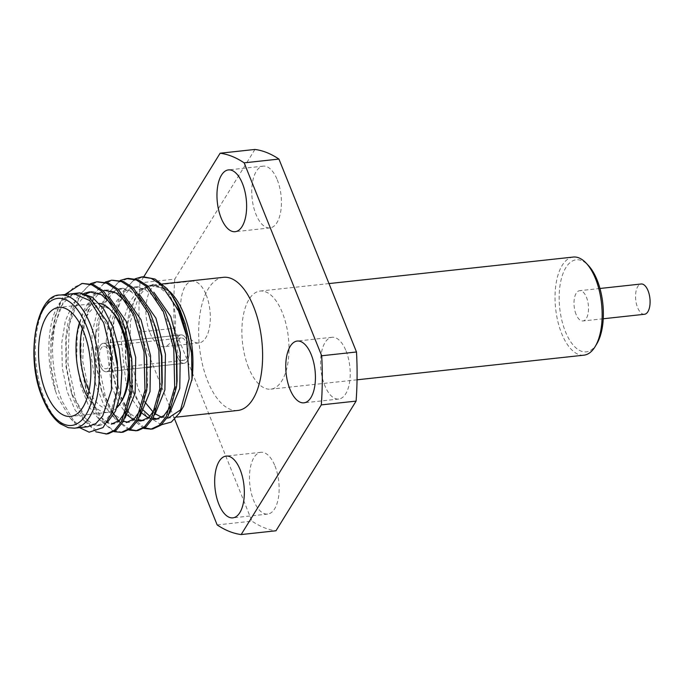 <?xml version="1.0" encoding="UTF-8"?>
<svg xmlns="http://www.w3.org/2000/svg" width="684" height="684" viewBox="0 0 684 684"><rect width="100%" height="100%" fill="white"/><g stroke="black" fill="none" stroke-linecap="round" stroke-linejoin="round"><path stroke-width="0.51" stroke-dasharray="3.42 2.56" d="M100.993 363.803A11.269 5.275 -96.2 0 0 106.08 368.753A11.269 5.275 -96.2 0 0 110.021 362.571A11.269 5.275 -96.2 0 0 108.73 351.285A11.269 5.275 -96.2 0 0 103.643 346.343A11.269 5.275 -96.2 0 0 99.693 352.525A11.269 5.275 -96.2 0 0 100.993 363.803M178.609 355.381A11.269 5.275 -96.2 0 0 183.697 360.323A11.269 5.275 -96.2 0 0 187.638 354.141A11.269 5.275 -96.2 0 0 186.347 342.864A11.269 5.275 -96.2 0 0 181.26 337.913A11.269 5.275 -96.2 0 0 177.31 344.095A11.269 5.275 -96.2 0 0 178.609 355.381M99.95 365.495A14.321 6.703 -96.2 0 0 106.405 371.78A14.321 6.703 -96.2 0 0 111.415 363.922A14.321 6.703 -96.2 0 0 109.773 349.592A14.321 6.703 -96.2 0 0 103.318 343.308A14.321 6.703 -96.2 0 0 98.299 351.166A14.321 6.703 -96.2 0 0 99.95 365.495A14.321 6.703 -96.2 0 0 106.405 371.78A14.321 6.703 -96.2 0 0 111.415 363.922A14.321 6.703 -96.2 0 0 109.773 349.592A14.321 6.703 -96.2 0 0 103.318 343.308A14.321 6.703 -96.2 0 0 98.299 351.166A14.321 6.703 -96.2 0 0 99.95 365.495M177.566 357.074A14.321 6.703 -96.2 0 0 184.022 363.349A14.321 6.703 -96.2 0 0 189.032 355.5A14.321 6.703 -96.2 0 0 187.39 341.171A14.321 6.703 -96.2 0 0 180.935 334.886A14.321 6.703 -96.2 0 0 175.916 342.735A14.321 6.703 -96.2 0 0 177.566 357.074A14.321 6.703 -96.2 0 0 184.022 363.349A14.321 6.703 -96.2 0 0 189.032 355.5A14.321 6.703 -96.2 0 0 187.39 341.171A14.321 6.703 -96.2 0 0 180.935 334.886A14.321 6.703 -96.2 0 0 175.916 342.735A14.321 6.703 -96.2 0 0 177.566 357.074M596.91 343.633A46.307 21.666 83.8 0 1 565.377 331.535A46.307 21.666 83.8 0 1 562.599 274.643A46.307 21.666 83.8 0 1 588.428 265.537M573.26 257.056A49.351 23.094 -96.2 0 0 555.989 284.125A49.351 23.094 -96.2 0 0 561.658 333.518A49.351 23.094 -96.2 0 0 583.914 355.176M644.465 314.281A15.228 7.131 83.8 0 1 637.599 307.603A15.228 7.131 83.8 0 1 635.846 292.35A15.228 7.131 83.8 0 1 641.182 283.997M576.039 314.281A15.228 7.131 83.8 0 1 574.286 299.036A15.228 7.131 83.8 0 1 579.622 290.683A15.228 7.131 83.8 0 1 586.496 297.369A15.228 7.131 83.8 0 1 588.24 312.614A15.228 7.131 83.8 0 1 582.913 320.967A15.228 7.131 83.8 0 1 576.039 314.281M248.514 367.513A49.351 23.094 83.8 0 1 242.846 318.12A49.351 23.094 83.8 0 1 260.117 291.051A49.351 23.094 83.8 0 1 282.381 312.708A49.351 23.094 83.8 0 1 288.049 362.101A49.351 23.094 83.8 0 1 270.77 389.17A49.351 23.094 83.8 0 1 248.514 367.513M277.251 179.772A31.071 14.544 83.8 0 1 280.825 210.877A31.071 14.544 83.8 0 1 269.941 227.917A31.071 14.544 83.8 0 1 255.927 214.28A31.071 14.544 83.8 0 1 252.362 183.184A31.071 14.544 83.8 0 1 263.237 166.144A31.071 14.544 83.8 0 1 277.251 179.772M150.053 333.091A31.071 14.544 -96.2 0 0 164.066 346.728A31.071 14.544 -96.2 0 0 174.942 329.679A31.071 14.544 -96.2 0 0 171.376 298.583A31.071 14.544 -96.2 0 0 157.363 284.946A31.071 14.544 -96.2 0 0 146.479 301.995A31.071 14.544 -96.2 0 0 150.053 333.091M206.166 294.804A31.071 14.544 83.8 0 1 209.74 325.909A31.071 14.544 83.8 0 1 198.864 342.949A31.071 14.544 83.8 0 1 184.842 329.312A31.071 14.544 83.8 0 1 181.277 298.215A31.071 14.544 83.8 0 1 192.153 281.167A31.071 14.544 83.8 0 1 206.166 294.804M274.968 465.941A31.071 14.544 83.8 0 1 278.533 497.037A31.071 14.544 83.8 0 1 267.658 514.086A31.071 14.544 83.8 0 1 253.636 500.449A31.071 14.544 83.8 0 1 250.07 469.344A31.071 14.544 83.8 0 1 260.946 452.304A31.071 14.544 83.8 0 1 274.968 465.941M346.044 350.909A31.071 14.544 83.8 0 1 349.618 382.005A31.071 14.544 83.8 0 1 338.742 399.054A31.071 14.544 83.8 0 1 324.72 385.417A31.071 14.544 83.8 0 1 321.155 354.321A31.071 14.544 83.8 0 1 332.031 337.272A31.071 14.544 83.8 0 1 346.044 350.909M217.161 524.927L251.951 521.148A191.913 89.801 83.8 0 0 275.968 530.784M143.82 276.721L140.006 282.894L174.796 279.115A191.913 89.801 83.8 0 0 174.403 328.234L139.613 332.014L174.711 419.326M140.006 282.894A191.913 89.801 -96.2 0 0 139.613 332.014M116.913 407.673A54.831 25.659 83.8 0 1 108.098 412.349A54.831 25.659 83.8 0 1 87.466 396.865M89.04 390.735A51.787 24.231 -96.2 0 0 122.359 399.832M112.877 312.485A51.787 24.231 -96.2 0 0 82.285 328.525M70.119 293.975L60.833 301.558C47.281 317.615 44.785 360.562 55.618 391.419L50.941 365.316L51.12 338.418L55.096 316.478L62.851 297.566L64.929 294.539M87.997 426.713L79.139 425.08L70.409 418.411L57.798 397.336L55.618 391.419L50.932 366.504L50.924 340.478L60.201 307.407L68.682 297.189L78.309 293.085L80.361 292.991M107.516 422.225L100.189 425.388L92.263 423.815L84.218 417.266L71.256 392.3L65.946 366.385L65.792 338.862L72.461 310.989L85.927 293.949M91.305 291.786L93.178 291.478L109.183 297.053M125.095 418.009L115.066 423.772L107.131 422.208L99.094 415.658L86.133 390.684L80.815 364.769L80.661 337.255L89.937 304.175L98.419 293.958L108.046 289.862L124.052 295.437M139.963 416.402L129.934 422.165L128.045 422.225M123.436 421.233L114.014 414.111M112.467 412.23L101.001 389.076L95.683 363.153L95.529 335.639L104.806 302.559L113.287 292.342L122.915 288.246L138.929 293.821M154.823 414.795L144.803 420.557L142.922 420.617M138.305 419.617L128.891 412.495M127.788 411.187L115.87 387.46L110.56 361.554L110.398 334.023L119.674 300.943L128.156 290.726L137.783 286.63L153.789 292.196M169.692 413.179L159.671 418.933L157.782 419.001M153.173 418.001L149.984 416.368M142.657 409.571L130.738 385.844L125.42 359.929L125.266 332.407L134.543 299.327L143.024 289.11L152.652 285.014L168.426 290.401M161.458 424.755L145.675 415.248L132.645 391.522L125.89 362.58L125.377 331.227L130.387 307.39L141.084 289.691L153.763 284.091L168.187 290.093M143.777 428.423L129.875 417.231L118.554 395.514L117.015 391.017L110.953 361.503L110.748 330.312L112.193 319.608L120.846 293.616L135.056 278.824M128.908 430.039L115.006 418.839L103.686 397.13L102.147 392.633L96.085 363.118L95.88 331.928L97.325 321.224L105.977 295.231L120.187 280.44M114.04 431.655L100.138 420.455L88.817 398.738L87.27 394.249L81.216 364.726L81.011 333.544L82.456 322.839L91.109 296.847L105.319 282.056M95.871 431.809L83.747 419.976L73.949 400.354L72.401 395.865L66.348 366.342L66.143 335.16L67.588 324.455L76.24 298.463L90.45 283.663M73.581 293.598L61.748 300.498L74.547 293.496L84.893 295.462L95.384 303.662L111.483 333.954L112.783 338.212M117.605 387.195L110.269 414.495L103.814 422.584L96.435 425.799L85.577 422.438L75.129 410.152L67.126 391.504L62.321 368.009L61.74 342.94L65.331 320.933L73.102 303.328L83.97 293.419M113.065 305.432L126.36 332.339L132.115 359.28L132.482 385.571L126.104 411.033M115.066 423.772L111.312 424.183L99.821 420.352L88.929 406.638L80.909 386.127L76.668 360.528L77.258 334.51L82.448 312.537L92.135 296.617L104.301 290.272L108.046 289.862M127.908 303.781L141.237 330.723L146.992 357.672L147.351 383.955L140.964 409.451M129.934 422.156L126.189 422.567L114.69 418.728L103.806 405.013L95.786 384.511L91.545 358.912L92.126 332.886L97.325 310.929L107.012 295.001L119.178 288.657L129.524 290.614L140.006 298.814L156.114 329.107M162.236 382.347L155.815 407.878M137.578 420.857L133.389 419.506M127.284 415.137L118.221 402.543L111.33 385.246L106.191 341.367L108.756 320.916L114.681 303.687L123.624 291.786L134.055 287.041L144.41 289.007L154.883 297.207L170.991 327.491M177.105 380.731L170.667 406.313M152.447 419.241L148.266 417.89M141.477 412.854L132.602 399.978L125.907 382.613L121.102 338.982L123.736 318.829L129.695 301.824L138.578 290.101L148.932 285.425L159.278 287.383L169.76 295.591L185.868 325.875M191.982 379.116L191.845 380.484M83.79 283.227L73.863 287.177L65.442 296.163L54.523 325.875L52.488 345.839C52.429 365.897 55.609 384.271 62.013 400.961L75.531 423.892L79.566 427.637M107.662 433.844L99.094 432.322L90.356 425.764L75.753 400.157L67.844 362.905L69.392 324.259L80.31 294.548L88.732 285.561L98.658 281.611M122.53 432.228L113.963 430.715L105.225 424.157L90.621 398.541L82.713 361.289L84.26 322.643L95.179 292.932L103.6 283.954L113.535 280.004M137.398 430.612L136.501 430.689M129.763 429.492L118.691 420.976M112.501 412.136L105.49 396.934L97.581 359.673L99.129 321.027L110.047 291.324L118.469 282.338L128.404 278.388M152.267 429.005L151.369 429.073M144.632 427.876L131.234 416.445L120.358 395.318L112.45 358.057L113.997 319.411L124.915 289.708L133.346 280.722L143.264 276.772M52.488 345.839A76.155 35.636 83.8 0 1 62.851 297.566M223.429 277.328A66.947 31.327 -96.2 0 0 199.984 314.059A66.947 31.327 -96.2 0 0 207.679 381.065A66.947 31.327 -96.2 0 0 237.878 410.451M169.683 291.435L153.84 284.886L145.966 288.075L139.134 295.65L130.396 321.608L130.02 355.697L138.091 388.623L144.786 401.901M174.403 328.234L251.951 521.148M254.927 149.445L174.796 279.115M153.327 412.255L155.499 413.991M161.732 417.266L167.033 418.078M181.679 409.16L183.688 406.116M79.43 322.874A54.831 25.659 83.8 0 1 96.264 303.32A54.831 25.659 83.8 0 1 99.24 303.371M74.616 428.175A66.947 31.327 83.8 0 1 44.417 398.789A66.947 31.327 83.8 0 1 36.722 331.783A66.947 31.327 83.8 0 1 60.166 295.052M183.697 360.323L106.08 368.753M180.935 334.886L126.711 340.769L180.935 334.886M126.463 340.794L103.318 343.308L126.463 340.794M184.022 363.349L151.489 366.88L184.022 363.349M147.744 367.291L106.405 371.78L147.744 367.291M181.26 337.913L103.643 346.343M599.962 288.477L579.622 290.683M328.987 283.578L260.117 291.051M269.941 227.917L235.151 231.696M198.864 342.949L164.066 346.728M267.658 514.086L232.859 517.856M338.742 399.054L303.944 402.833M108.098 412.349L70.632 416.419M51.12 338.418L50.924 340.478M71.256 392.3L72.401 395.865M65.792 338.862L66.143 335.16M86.124 390.684L87.27 394.249M80.661 337.255L81.011 333.544M101.001 389.068L102.147 392.633M95.529 335.639L95.88 331.928M115.87 387.46L117.015 391.017M110.398 334.023L110.748 330.312M130.738 385.844L131.277 387.529M125.266 332.407L125.377 331.227M111.526 333.937L111.176 332.86M74.547 293.504L78.309 293.094M96.435 425.799L100.189 425.388M89.424 291.888L93.178 291.478M119.178 288.657L122.915 288.246M141.066 420.951L144.803 420.549M134.055 287.041L137.783 286.639M155.943 419.335L159.671 418.933M148.932 285.425L152.652 285.023M162.322 283.963L153.84 284.886M176.737 417.086L168.29 418.001M70.409 418.411L75.531 423.892M96.264 303.32L58.798 307.39M332.031 337.272L297.241 341.051M260.946 452.304L226.156 456.083M192.153 281.167L157.363 284.946M263.237 166.144L228.447 169.914M357.048 379.808L270.77 389.17M603.254 318.761L582.913 320.967"/><path stroke-width="1.03" d="M586.222 263.178L588.428 265.537A46.307 21.666 83.8 0 1 597.158 280.115A46.307 21.666 83.8 0 1 596.91 343.633L595.26 346.412A49.351 23.094 -96.2 0 0 595.525 278.713A49.351 23.094 -96.2 0 0 586.222 263.178A49.351 23.094 -96.2 0 0 573.26 257.056L328.987 283.578M599.962 288.477L641.182 283.997A15.228 7.131 83.8 0 1 648.047 290.683A15.228 7.131 83.8 0 1 649.8 305.928A15.228 7.131 83.8 0 1 644.465 314.281L603.254 318.761M221.137 218.059A31.071 14.544 -96.2 0 0 235.151 231.696A31.071 14.544 -96.2 0 0 246.026 214.656A31.071 14.544 -96.2 0 0 242.461 183.551A31.071 14.544 -96.2 0 0 228.447 169.914A31.071 14.544 -96.2 0 0 217.563 186.963A31.071 14.544 -96.2 0 0 221.137 218.059M218.846 504.228A31.071 14.544 -96.2 0 0 232.859 517.856A31.071 14.544 -96.2 0 0 243.743 500.816A31.071 14.544 -96.2 0 0 240.169 469.72A31.071 14.544 -96.2 0 0 226.156 456.083A31.071 14.544 -96.2 0 0 215.272 473.123A31.071 14.544 -96.2 0 0 218.846 504.228M289.93 389.196A31.071 14.544 -96.2 0 0 303.944 402.833A31.071 14.544 -96.2 0 0 314.82 385.785A31.071 14.544 -96.2 0 0 311.254 354.688A31.071 14.544 -96.2 0 0 297.241 341.051A31.071 14.544 -96.2 0 0 286.357 358.091A31.071 14.544 -96.2 0 0 289.93 389.196M356.099 401.106L275.968 530.784L241.17 534.555L321.3 404.885L356.099 401.106A191.913 89.801 83.8 0 0 356.492 351.986L321.694 355.766L244.145 162.852L278.935 159.073A191.913 89.801 83.8 0 0 254.927 149.445L220.137 153.216L143.82 276.721M321.3 404.885A191.913 89.801 -96.2 0 0 321.694 355.766M174.711 419.326L217.161 524.927A191.913 89.801 -96.2 0 0 241.17 534.555M244.145 162.852A191.913 89.801 -96.2 0 0 220.137 153.216M99.24 303.371A54.831 25.659 83.8 0 1 110.671 310.126A54.831 25.659 83.8 0 1 121 327.388A54.831 25.659 83.8 0 1 120.709 402.611A54.831 25.659 83.8 0 1 116.913 407.673M87.466 396.865A54.831 25.659 83.8 0 1 83.371 388.29A54.831 25.659 83.8 0 1 79.43 322.874M82.285 328.525A51.787 24.231 -96.2 0 0 87.09 386.306A51.787 24.231 -96.2 0 0 89.04 390.735M120.709 402.611L122.359 399.832A51.787 24.231 -96.2 0 0 122.633 328.79A51.787 24.231 -96.2 0 0 112.877 312.485L110.671 310.126M45.896 392.351A54.831 25.659 -96.2 0 0 70.632 416.419A54.831 25.659 -96.2 0 0 89.826 386.34A54.831 25.659 -96.2 0 0 83.534 331.458A54.831 25.659 -96.2 0 0 58.798 307.39A54.831 25.659 -96.2 0 0 39.595 337.469A54.831 25.659 -96.2 0 0 45.896 392.351M64.929 294.539L81.986 283.424L91.716 284.818L101.745 291.23L118.777 316.581L129.165 353.568L130.097 391.941L121.658 421.387L114.536 430.227L106.439 433.964L95.871 431.809M80.361 292.991L92.383 297.224L103.882 309.33L112.92 326.961L119.204 348.925L121.829 372.515L120.487 393.616L115.528 411.067L107.516 422.225M85.927 293.949L91.305 291.786M109.183 297.053L126.155 321.36L135.697 357.424L135.158 393.163L125.095 418.009M124.052 295.437L141.024 319.736L150.565 355.817L150.027 391.547L139.963 416.402M128.045 422.225L123.436 421.233M114.014 414.111L112.467 412.23M138.929 293.821L155.892 318.12L165.434 354.209L164.895 389.94L154.823 414.795M142.922 420.617L138.305 419.617M128.891 412.495L127.788 411.187M153.789 292.196L170.761 316.504L180.302 352.585L179.764 388.324L169.692 413.179M157.782 419.001L153.173 418.001M149.984 416.368L142.657 409.571M135.056 278.824L141.468 276.969L151.198 278.362L161.219 284.775L178.259 310.126L186.45 335.442L189.126 378.91L179.806 412.657L171.342 422.071L161.458 424.755M120.187 280.44L126.6 278.585L136.33 279.978L146.35 286.391L163.391 311.742L173.77 348.729L174.702 387.101L166.263 416.539L159.141 425.38L151.044 429.124L143.777 428.423M105.319 282.056L111.723 280.201L121.461 281.586L131.482 288.007L148.522 313.349L158.902 350.345L159.834 388.717L151.395 418.155L144.273 426.996L136.176 430.74L128.908 430.039M90.45 283.663L96.854 281.808L106.584 283.202L116.613 289.623L133.654 314.965L144.033 351.952L144.965 390.333L136.526 419.771L129.404 428.611L121.307 432.348L114.04 431.655M112.783 338.212L117.357 361.981L117.785 385.032M83.97 293.419L89.424 291.88L101.3 294.642L113.065 305.432M126.104 411.033L119.298 420.463L111.312 424.183M104.301 290.272L116.16 293.017L127.908 303.781M140.964 409.451L134.158 418.864L126.189 422.567M111.723 280.201L123.265 281.398L133.286 287.81L150.326 313.152L156.132 329.098L161.869 356.065L162.236 382.347L161.638 388.521L153.199 417.958L146.077 426.799L137.98 430.544L135.594 430.809M155.815 407.878L149.026 417.257L141.066 420.959L137.578 420.857M133.389 419.506L127.284 415.137M128.404 278.388L138.134 279.782L148.154 286.194L165.195 311.545L171.009 327.491L176.746 354.44L177.105 380.731L176.506 386.905L168.067 416.342L160.945 425.192L152.848 428.928L150.471 429.201M170.667 406.313L163.886 415.658L155.943 419.335L152.447 419.241M148.266 417.89L141.477 412.854M179.806 412.657L183.688 406.116L191.982 379.175L191.597 353.645L185.193 323.763L191.417 351.131L192.221 376.183M79.566 427.637L89.194 432.194L103.036 427.586L112.706 411.588L117.468 388.905L117.751 368.137L111.176 332.86L106.815 321.352L89.39 297.301L79.609 292.846L70.119 293.975M81.986 283.424L93.52 284.621L103.549 291.033L120.589 316.384L125.257 328.79L131.755 359.339L131.901 391.744L123.462 421.19L116.34 430.031L108.243 433.767L105.858 434.041M96.854 281.808L108.397 283.005L118.418 289.426L135.458 314.768L140.126 327.174L146.624 357.723L146.769 390.137L138.33 419.574L131.208 428.415L123.111 432.16L120.726 432.425M154.994 325.558L161.492 356.116L161.894 386.075M136.501 430.689L129.763 429.492M118.691 420.976L112.501 412.136M169.863 323.942L176.361 354.5L176.763 384.459M151.369 429.073L144.632 427.876M141.46 276.969L143.264 276.772L155.046 279.063L166.956 288.562C173.112 296.488 177.618 304.038 180.482 311.211L185.193 323.763M191.845 380.484C194.675 357.57 192.067 335.502 184.039 314.264C180.217 304.594 175.429 296.984 169.683 291.435M74.616 428.175L87.997 426.722L95.871 423.533L102.703 415.949L111.432 389.991L111.817 355.911L103.746 322.985L89.835 300.567L73.581 293.598L60.166 295.052A66.947 31.327 83.8 0 1 90.365 324.438A66.947 31.327 83.8 0 1 98.051 391.445A66.947 31.327 83.8 0 1 74.616 428.175L68.323 427.705L60.337 423.823C53.446 418.762 47.547 410.229 42.63 398.233C24.564 356.817 36.56 293.761 60.166 295.052M186.45 335.442A76.155 35.636 -96.2 0 0 179.114 310.032A76.155 35.636 -96.2 0 0 166.956 288.562M176.737 417.086L237.878 410.451A66.947 31.327 -96.2 0 0 261.314 373.721A66.947 31.327 -96.2 0 0 253.627 306.714A66.947 31.327 -96.2 0 0 223.429 277.328L162.322 283.963M356.492 351.986L278.935 159.073M144.786 401.901L153.327 412.255M155.499 413.991L161.732 417.266M167.033 418.078L168.29 418.001L181.679 409.16M357.048 379.808L583.914 355.176A49.351 23.094 -96.2 0 0 595.26 346.412M86.646 326.413A63.903 29.899 -96.2 0 0 43.494 309.108A63.903 29.899 -96.2 0 0 42.784 397.387A63.903 29.899 -96.2 0 0 85.936 414.701A63.903 29.899 -96.2 0 0 86.646 326.413M151.489 366.88L147.744 367.291L151.489 366.88M117.639 387.195L117.477 388.905M126.395 332.33L125.257 328.79M132.508 385.579L132.157 389.299M141.263 330.714L140.126 327.174M147.376 383.963L147.026 387.691M128.395 278.388L126.591 278.585"/></g></svg>

